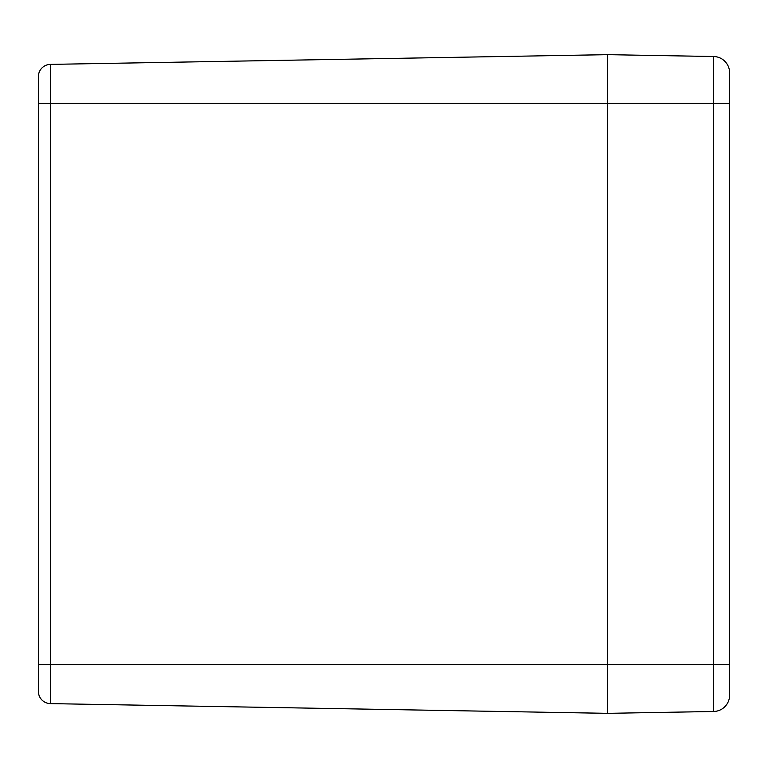 <?xml version="1.0" encoding="UTF-8"?>
<svg xmlns="http://www.w3.org/2000/svg" width="768" height="768" viewBox="0 0 768 768"><rect width="100%" height="100%" fill="white"/><g stroke="black" fill="none" stroke-linecap="round" stroke-linejoin="round"><path stroke-width="1.15" d="M38.4 103.45L38.4 691.411A12.202 12.202 0 0 0 50.381 703.613L50.381 103.45L38.4 103.45L38.4 76.589A12.202 12.202 0 0 1 50.381 64.387A12.202 12.202 0 0 0 38.4 76.589A12.202 12.202 0 0 1 50.381 64.387L607.622 54.662L713.616 56.515L713.616 711.485A16.262 16.262 0 0 0 729.6 695.222L729.6 72.778A16.262 16.262 0 0 0 713.616 56.515M50.381 703.613A12.202 12.202 0 0 1 38.4 691.411A12.202 12.202 0 0 0 50.381 703.613L607.622 713.338L607.622 54.662L607.622 103.45L50.381 103.45L50.381 64.387M729.6 695.222A16.262 16.262 0 0 1 713.616 711.485L607.622 713.338L607.622 103.45L729.6 103.45L729.6 77.837M38.4 664.55L729.6 664.55"/></g></svg>
